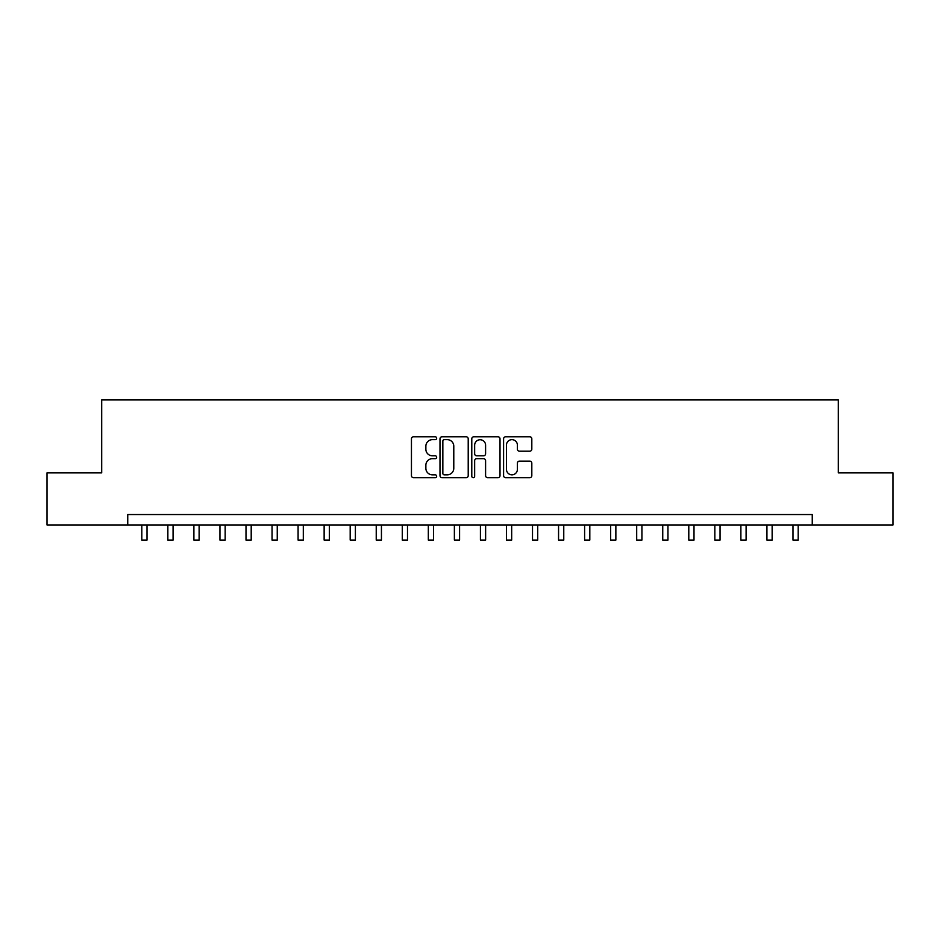 <?xml version="1.0" encoding="UTF-8"?>
<svg xmlns="http://www.w3.org/2000/svg" width="940" height="940" viewBox="0 0 940 940"><rect width="100%" height="100%" fill="white"/><g stroke="black" fill="none" stroke-linecap="round" stroke-linejoin="round"><path stroke-width="1.41" d="M436.665 438.216A1.433 1.433 0 0 0 435.232 436.783L413.494 436.783A2.045 2.045 0 0 0 411.45 438.827L411.45 475.64A2.045 2.045 0 0 0 413.494 477.696L435.232 477.696A1.433 1.433 0 0 0 436.665 476.263A1.433 1.433 0 0 0 435.232 474.829L432.412 474.829A6.545 6.545 0 0 1 425.867 468.285L425.867 465.218A6.545 6.545 0 0 1 432.412 458.673L435.232 458.673A1.433 1.433 0 0 0 436.665 457.24A1.433 1.433 0 0 0 435.232 455.806L432.412 455.806A6.545 6.545 0 0 1 425.867 449.261L425.867 446.195A6.545 6.545 0 0 1 432.412 439.65L435.232 439.65A1.433 1.433 0 0 0 436.665 438.216M529.772 451.2A2.045 2.045 0 0 0 531.817 449.156L531.817 438.827A2.045 2.045 0 0 0 529.772 436.783L505.638 436.783A2.045 2.045 0 0 0 503.593 438.827L503.593 475.64A2.045 2.045 0 0 0 505.638 477.696L529.772 477.696A2.045 2.045 0 0 0 531.817 475.64L531.817 463.173A2.045 2.045 0 0 0 529.772 461.129L519.444 461.129A2.045 2.045 0 0 0 517.399 463.173L517.399 469.354A5.476 5.476 0 0 1 511.924 474.829A5.476 5.476 0 0 1 506.46 469.354L506.46 445.113A5.476 5.476 0 0 1 511.924 439.65A5.476 5.476 0 0 1 517.399 445.113L517.399 449.156A2.045 2.045 0 0 0 519.444 451.2L529.772 451.2M127.746 524.955L47 524.955L47 472.867L101.696 472.867L101.696 399.935L838.304 399.935L838.304 472.867L893 472.867L893 524.955L812.254 524.955L812.254 514.544L127.746 514.544L127.746 524.955L812.254 524.955M468.214 438.827A2.045 2.045 0 0 0 466.17 436.783L442.035 436.783A2.045 2.045 0 0 0 439.99 438.827L439.99 475.64A2.045 2.045 0 0 0 442.035 477.696L466.17 477.696A2.045 2.045 0 0 0 468.214 475.64L468.214 438.827M473.831 436.783L497.965 436.783A2.045 2.045 0 0 1 500.01 438.827L500.01 475.64A2.045 2.045 0 0 1 497.965 477.696L487.637 477.696A2.045 2.045 0 0 1 485.592 475.64L485.592 460.718A2.045 2.045 0 0 0 483.548 458.673L476.697 458.673A2.045 2.045 0 0 0 474.653 460.718L474.653 476.263A1.433 1.433 0 0 1 473.22 477.696A1.433 1.433 0 0 1 471.786 476.263L471.786 438.827A2.045 2.045 0 0 1 473.831 436.783M444.279 439.65A1.433 1.433 0 0 0 442.846 441.083L442.846 473.396A1.433 1.433 0 0 0 444.279 474.829L447.24 474.829A6.545 6.545 0 0 0 453.785 468.285L453.785 446.195A6.545 6.545 0 0 0 447.24 439.65L444.279 439.65M485.592 445.219A5.476 5.476 0 0 0 480.129 439.744A5.476 5.476 0 0 0 474.653 445.219L474.653 453.762A2.045 2.045 0 0 0 476.697 455.806L483.548 455.806A2.045 2.045 0 0 0 485.592 453.762L485.592 445.219M141.811 524.955L141.811 540.065L147.016 540.065L147.016 524.955M167.861 524.955L167.861 540.065L173.066 540.065L173.066 524.955M193.899 524.955L193.899 540.065L199.116 540.065L199.116 524.955M219.948 524.955L219.948 540.065L225.165 540.065L225.165 524.955M245.998 524.955L245.998 540.065L251.203 540.065L251.203 524.955M272.048 524.955L272.048 540.065L277.253 540.065L277.253 524.955M298.086 524.955L298.086 540.065L303.303 540.065L303.303 524.955M324.136 524.955L324.136 540.065L329.353 540.065L329.353 524.955M350.185 524.955L350.185 540.065L355.39 540.065L355.39 524.955M376.235 524.955L376.235 540.065L381.44 540.065L381.44 524.955M402.273 524.955L402.273 540.065L407.49 540.065L407.49 524.955M428.323 524.955L428.323 540.065L433.54 540.065L433.54 524.955M454.373 524.955L454.373 540.065L459.578 540.065L459.578 524.955M480.422 524.955L480.422 540.065L485.628 540.065L485.628 524.955M506.46 524.955L506.46 540.065L511.677 540.065L511.677 524.955M532.51 524.955L532.51 540.065L537.727 540.065L537.727 524.955M558.56 524.955L558.56 540.065L563.765 540.065L563.765 524.955M584.61 524.955L584.61 540.065L589.815 540.065L589.815 524.955M610.648 524.955L610.648 540.065L615.865 540.065L615.865 524.955M636.697 524.955L636.697 540.065L641.914 540.065L641.914 524.955M662.747 524.955L662.747 540.065L667.952 540.065L667.952 524.955M688.797 524.955L688.797 540.065L694.002 540.065L694.002 524.955M714.835 524.955L714.835 540.065L720.052 540.065L720.052 524.955M740.885 524.955L740.885 540.065L746.102 540.065L746.102 524.955M766.934 524.955L766.934 540.065L772.139 540.065L772.139 524.955M792.984 524.955L792.984 540.065L798.189 540.065L798.189 524.955M141.811 540.065L147.016 540.065M167.861 540.065L173.066 540.065M193.899 540.065L199.116 540.065M219.948 540.065L225.165 540.065M245.998 540.065L251.203 540.065M272.048 540.065L277.253 540.065M298.086 540.065L303.303 540.065M324.136 540.065L329.353 540.065M350.185 540.065L355.39 540.065M376.235 540.065L381.44 540.065M402.273 540.065L407.49 540.065M428.323 540.065L433.54 540.065M454.373 540.065L459.578 540.065M480.422 540.065L485.628 540.065M506.46 540.065L511.677 540.065M532.51 540.065L537.727 540.065M558.56 540.065L563.765 540.065M584.61 540.065L589.815 540.065M610.648 540.065L615.865 540.065M636.697 540.065L641.914 540.065M662.747 540.065L667.952 540.065M688.797 540.065L694.002 540.065M714.835 540.065L720.052 540.065M740.885 540.065L746.102 540.065M766.934 540.065L772.139 540.065M792.984 540.065L798.189 540.065"/></g></svg>
